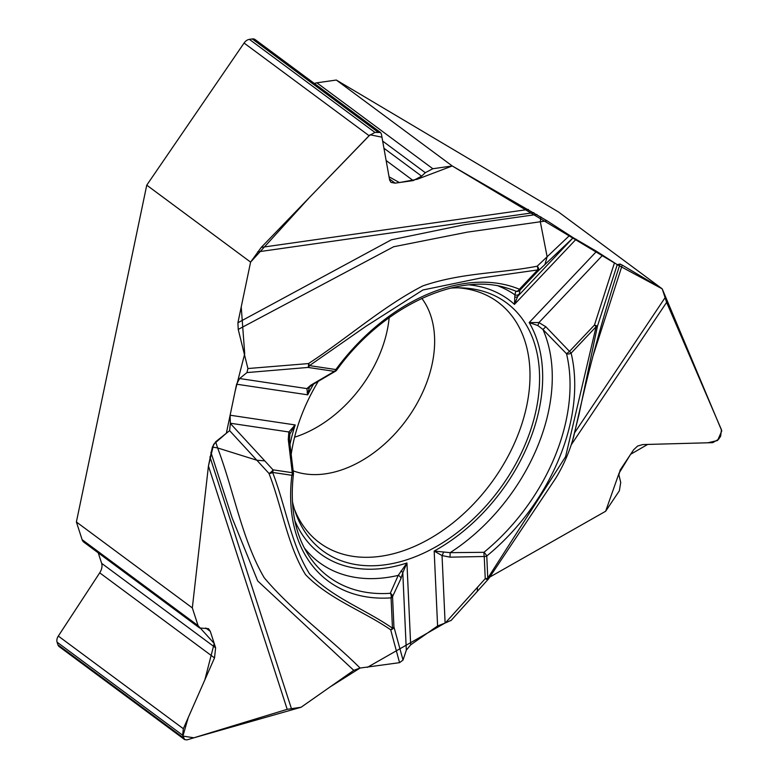 <?xml version="1.0" encoding="UTF-8"?>
<svg xmlns="http://www.w3.org/2000/svg" width="779" height="779" viewBox="0 0 779 779"><rect width="100%" height="100%" fill="white"/><g stroke="black" fill="none" stroke-linecap="round" stroke-linejoin="round"><path stroke-width="1.17" d="M477.284 591.115L477.546 587.21L445.354 622.947L437.594 625.965L410.669 644.837L406.317 650.173L403.025 660.076L399.549 662.666L360.073 668.041L353.773 670.339L301.113 707.244L287.198 709.318L186.96 739.904L184.633 739.583L182.627 735.21L183.338 728.716L214.517 657.914L215.617 647.807L210.281 631.341L208.509 628.672L199.638 628.001L198.061 625.615L192.325 607.902L76.391 521.979L146.754 185.159L250.595 262.114L261.257 247.391L369.09 135.702L374.942 132.411L380.493 132.488L381.379 133.959L389.646 180.115L391.009 182.403L395.128 183.153L413.201 180.592L421.614 176.151L425.305 172.695L432.812 168.731L452.248 165.966L336.314 80.042L558.387 211.898L662.218 288.853L666.62 302.359L721.432 429.706L720.643 436.211L718.589 439.278L712.766 442.647L642.675 444.575L637.611 446.046L633.609 449.804L620.133 470.088L618.886 474.83L620.727 482.464L619.363 490.78L605.653 511.248L489.738 577.112L605.653 511.248L619.091 473.106L630.591 454.313L647.68 444.429L707.838 442.793L717.595 440.486L721.792 430.875L662.218 288.853L616.705 264.383M445.354 622.947L451.275 620.269M192.325 607.902L208.441 465.998L212.375 447.039L215.627 441.81L217.614 447.944L256.836 460.223L264.763 460.866L230.341 423.464L229.61 430.641L215.627 441.81M230.341 423.464L230.126 415.217L236.602 384.203L239.62 378.536L246.943 372.586L247.907 368.535L238.228 329.42L237.916 322.759L250.595 262.114M353.773 670.339L257.703 580.949L232.239 518.201L210.875 452.219M452.248 165.966L547.062 220.808L467.371 232.132L393.609 246.758L238.228 329.42M540.83 216.835L540.324 221.762L547.131 256.768L544.959 264.49L573.208 237.702L547.062 220.808M247.907 368.535L308.484 363.579C346.811 338.583 383.687 305.904 422.841 285.893C462.122 272.465 498.998 273.643 537.179 266.204A3.846 2.726 46.5 0 1 538.211 270.897L519.963 290.187A3.846 3.837 163.6 0 1 515.893 291.2L514.89 294.813L514.461 304.385L517.714 296.361L573.208 237.702L596.578 251.344L617.26 264.656L620.035 264.023L622.236 265.113L662.218 288.853M578.826 414.224C590.083 363.959 603.803 313.956 619.996 264.208L620.035 264.023M622.236 265.113L592.722 356.811M237.916 322.759L391.311 239.815L464.44 224.732L536.887 214.439M292.407 501.559A154.31 105.438 126.5 0 0 312.778 541.863A154.31 105.438 126.5 0 0 438.567 545.261A154.31 105.438 126.5 0 0 536.225 409.52A154.31 105.438 126.5 0 0 495.084 295.893A154.31 105.438 126.5 0 0 450.593 288.123M318.504 380.96A154.31 105.438 126.5 0 0 290.995 455.783M294.589 437.194A109.703 74.959 126.5 0 0 387.26 330.169A109.703 74.959 126.5 0 0 389.179 317.647M544.959 264.49L538.211 270.897A3.846 0.487 43.4 0 0 537.656 269.953L480.633 278.054L422.9 289.992L365.799 326.401L309.497 365.614L335.846 369.548A175.421 119.859 -53.5 0 1 519.408 289.243L537.656 269.953A3.846 2.327 -98.1 0 0 537.179 266.204L569.449 235.589M399.549 662.666L390.678 629.792C363.102 610.833 329.293 599.304 305.524 574.629C287.383 545.154 281.94 506.691 268.969 473.408A3.846 1.5 -42.6 0 0 273.001 469.825L292.261 472.697A3.846 2.639 98.5 0 1 291.872 475.307L272.611 472.425C285.572 505.756 291.112 544.589 309.555 573.889C332.954 598.029 365.341 609.353 392.46 628.195L391.077 597.873A175.421 119.859 -53.5 0 1 291.872 475.307A3.846 1.792 -173 0 0 293.43 474.099A3.846 3.846 0 0 0 293.41 473.019A3.846 0.711 -9.2 0 0 292.261 472.697L288.269 439.434L288.853 431.975L295.212 424.945L289.905 433.961A3.846 2.035 16.4 0 0 288.853 431.975L230.282 423.221M309.448 386.949L307.724 394.826L306.887 388.594A3.846 3.35 33.2 0 0 309.292 387.212L312.077 384.943L335.428 371.252A3.846 3.846 0 0 0 336.684 370.152L335.846 369.548A3.846 2.639 98.5 0 1 334.395 371.369A3.846 2.181 61.5 0 0 335.35 371.291M212.375 447.039L217.614 447.944C233.856 490.76 242.045 539.944 264.217 577.745C292.398 611.213 329.166 637.212 360.073 668.041L330.111 686.922L301.113 707.244L193.903 737.801L182.909 736.067L188.255 717.537L204.867 679.833L214.206 643.444L198.061 625.615L192.325 607.902L208.441 465.998L213.68 444.244L226.348 433.251L235.2 390.902L244.713 353.773L241.227 306.916L250.595 262.114L309.419 197.506L370.093 134.777L381.973 137.192L389.052 176.814L399.413 182.549L417.154 179.287L452.248 165.966L614.427 262.961L594.474 325.018A3.846 0.487 43.4 0 1 596.091 326.742A3.846 1.568 12 0 0 597.464 326.138L579.06 414.272L572.507 440.729M239.62 378.536L306.887 388.594L310.821 385.177L334.395 371.369L308.046 367.435A3.846 2.639 -81.5 0 0 309.497 365.614A3.846 1.237 -124.9 0 0 308.484 363.579A3.846 1.285 84.9 0 1 308.046 367.435L246.943 372.586M294.813 520.606A158.156 108.067 126.5 0 0 406.94 562.983L398.225 575.379L390.279 593.296A171.701 117.317 -53.5 0 1 308.396 554.969C294.783 533.537 289.798 506.574 293.43 474.099M498.365 286.029A165.781 113.276 126.5 0 1 514.89 294.813A3.846 3.798 21.2 0 0 519.291 293.975L519.963 290.187A3.846 0.487 -136.6 0 0 519.408 289.243A3.846 2.775 -67.5 0 1 515.893 291.2A171.701 117.317 126.5 0 0 506.34 287.889C456.776 272.183 381.768 307.121 336.684 370.152M310.821 385.177A3.846 2.493 57.7 0 0 312.077 384.933M288.269 439.434A3.846 1.022 -4.4 0 1 289.457 440.057M617.26 264.656L597.464 326.138L594.474 325.018L569.517 351.407L566.518 353.734L542.953 329.478L537.783 325.515L529.184 322.574L538.922 322.574A3.846 0.604 107.5 0 1 537.783 325.515M488.608 578.622A3.846 1.889 -138 0 1 488.355 579.099A3.846 1.889 -138 0 1 485.249 578.661L484.236 556.498A3.846 0.497 -93.9 0 1 483.944 552.311L450.155 552.662L434.176 551.065L437.594 625.965M477.8 590.823L488.375 579.079A3.846 3.846 0 0 0 488.715 578.641L487.771 578.174L565.593 456.679L596.091 326.742L571.124 353.13A175.421 119.859 -53.5 0 1 486.768 556.011L487.771 578.174A3.846 2.152 177.4 0 1 485.249 578.661L477.546 587.21M450.155 552.662L450.019 557.16L484.236 556.498A3.846 2.152 -2.6 0 0 486.768 556.011A3.846 0.974 50.7 0 0 483.944 552.311A171.701 117.317 126.5 0 0 566.518 353.734A3.846 2.444 -13.6 0 0 571.124 353.13A3.846 0.487 -136.6 0 0 569.517 351.407L545.826 326.752L542.953 329.478A165.781 113.276 126.5 0 1 450.155 552.662M519.291 293.975L517.714 296.361A3.846 3.184 -142.2 0 1 514.792 297.12M264.763 460.866L273.001 469.825A3.846 2.639 -81.5 0 1 272.611 472.425A3.846 2.522 162.1 0 1 268.969 473.408L229.61 430.641M367.357 667.36L445.111 622.986L442.044 555.573L434.176 551.065A158.156 108.067 126.5 0 0 529.184 322.574L596.578 251.344M410.669 644.837L406.94 562.983L402.792 572.75A3.846 1.782 -167 0 0 400.873 571.075M406.317 650.173L402.792 572.75L400.932 578.631L392.548 596.607L393.931 626.929A3.846 2.152 177.4 0 1 392.46 628.195A3.846 2.804 121 0 1 390.678 629.792A3.846 3.301 -16 0 0 393.931 626.929L403.025 660.076M400.932 578.631A3.846 3.019 -157 0 0 398.225 575.379A165.781 113.276 126.5 0 1 304.297 547.88M392.548 596.607A3.846 3.262 -152.6 0 0 390.279 593.296A3.846 2.425 86 0 1 391.077 597.873A3.846 2.152 -2.6 0 0 392.548 596.607M450.019 557.16L442.044 555.573A3.846 0.691 -67.4 0 0 443.417 552.467M314.463 83.548A9.621 6.573 -53.5 0 1 316.878 82.808L336.314 80.042M146.754 185.159L244.07 43.04A6.933 4.732 -53.5 0 1 249.387 39.359L252.299 38.95A6.933 4.732 -53.5 0 1 255.132 39.573L380.376 132.401M184.506 739.495L59.185 646.619A6.933 4.732 -53.5 0 1 57.938 644.817L57.081 642.169A6.933 4.732 -53.5 0 1 58.318 636.063L99.712 572.828A10.779 7.362 126.5 0 0 101.64 563.334L98.242 552.847M199.492 627.884L83.859 542.184A9.621 6.573 -53.5 0 1 82.126 539.691L76.391 521.979M209.921 456.815L291.375 708.462M208.441 465.998L287.198 709.318M664.954 297.86L574.912 432.335M571.25 444.79L666.62 302.359M257.596 251.89L533.858 212.638M528.366 209.434L261.257 247.391M458.354 287.831A149.772 102.331 -53.5 0 1 526.75 405.655A149.772 102.331 -53.5 0 1 415.256 546.06A149.772 102.331 -53.5 0 1 294.384 509.067M293.819 426.649A149.772 102.331 -53.5 0 1 294.063 425.792M307.111 392.928A149.772 102.331 -53.5 0 1 308.036 391.116M421.838 298.347A109.703 74.959 -53.5 0 1 432.257 363.511A109.703 74.959 -53.5 0 1 293.06 470.789M230.126 415.217L295.212 424.945A158.156 108.067 126.5 0 0 289.866 445.013M313.645 383.95A158.156 108.067 126.5 0 0 307.724 394.826L236.602 384.203M469.513 284.89A158.156 108.067 126.5 0 1 514.461 304.385L576.129 239.211M602.664 255.2L538.922 322.574L545.826 326.752M389.432 178.936L395.128 183.153M386.131 160.523L413.201 180.592M383.93 148.224L421.614 176.151M382.655 141.077L425.305 172.695M316.878 82.808L432.812 168.731M244.07 43.04L369.09 135.702M249.387 39.359L374.942 132.411M252.299 38.95L377.854 132.002M101.64 563.334L215.617 647.807M99.712 572.828L214.517 657.914M205.753 627.981L210.281 631.341M82.126 539.691L198.061 625.615M57.938 644.817L183.493 737.869M57.081 642.169L182.627 735.21M58.318 636.063L183.338 728.716M293.41 473.019L289.457 440.067L289.856 434.137M488.715 578.641L555.709 478.267C563.792 465.014 569.829 450.953 573.821 436.084L579.206 412.442M450.953 620.62L477.761 590.862"/></g></svg>
